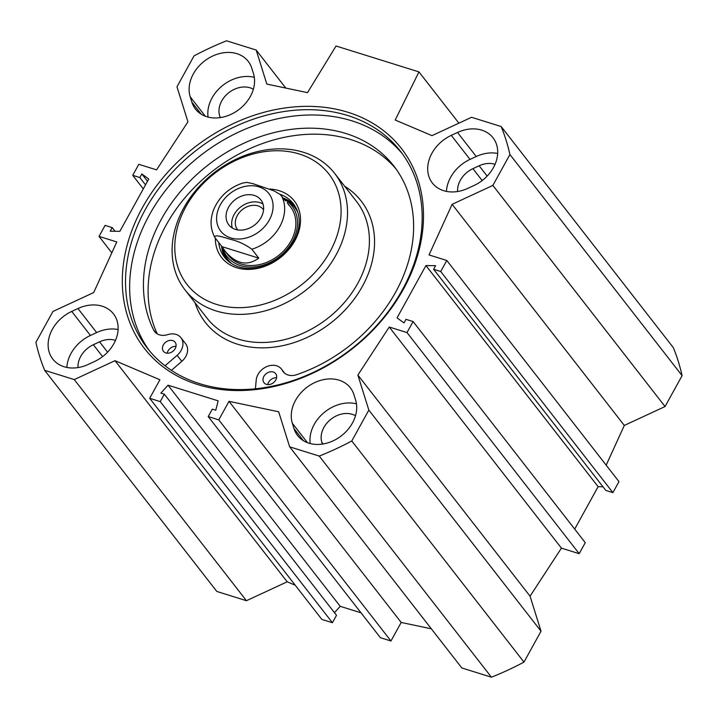 <?xml version="1.0" encoding="UTF-8"?>
<svg xmlns="http://www.w3.org/2000/svg" width="718" height="718" viewBox="0 0 718 718"><rect width="100%" height="100%" fill="white"/><g stroke="black" fill="none" stroke-linecap="round" stroke-linejoin="round"><path stroke-width="1.08" d="M495.052 164.314A22.411 17.609 -37.9 0 0 479.13 165.777L472.911 168.667A22.411 17.609 -37.9 0 0 457.608 191.518M115.481 340.377A22.411 17.609 -37.9 0 0 99.56 341.84L93.34 344.73A22.411 17.609 -37.9 0 0 78.029 367.58M682.1 375.649A261.074 205.168 -37.9 0 0 673.34 347.665L501.164 126.539A261.074 205.168 142.1 0 1 509.915 154.532L492.871 185.415L665.048 406.541L682.1 375.649L509.915 154.532M665.048 406.541L624.31 425.442L606.18 465.165M446.802 260.481L618.979 481.607L612.903 492.62L605.795 490.403L433.609 269.277L440.717 271.503L446.802 260.481L429.032 254.935L452.125 204.316L492.871 185.415M602.94 486.741L598.13 486.678L574.705 529.103M368.837 410.095L357.878 375.047L389.237 327.022L407.007 332.569L413.092 321.547L585.269 542.673L579.193 553.686L561.422 548.139L530.055 596.173L541.022 631.221L368.837 410.095L351.784 440.987A261.074 205.168 142.1 0 1 319.25 456.074L289.641 446.829L278.674 411.791L229.006 401.335L218.775 419.877L208.211 416.575L212.304 409.161L215.759 410.238L218.164 400.85L168.021 385.189L160.877 393.105L164.332 394.182L160.24 401.595L149.676 398.302L159.908 379.759L115.006 360.678L74.268 379.58L44.66 370.335A261.074 205.168 142.1 0 1 35.9 342.351L52.953 311.459L93.69 292.558L116.783 241.948L99.021 236.393L111.82 252.835M289.641 446.829L461.818 667.955L491.426 677.2A261.074 205.168 -37.9 0 0 523.969 662.104L541.022 631.221M208.211 416.575L380.396 637.701L390.96 640.995L401.191 622.461L431.339 628.806M334.462 612.669L340.206 606.315L361.019 612.813M149.676 398.302L321.861 619.419L332.416 622.721L336.518 615.308L164.332 394.182M44.66 370.335L216.836 591.461L246.445 600.706L287.191 581.804L295.224 585.224M497.664 153.464A34.482 27.096 -37.9 0 0 476.231 156.506L470.012 159.396A34.482 27.096 -37.9 0 0 446.443 191.392M451.299 135.361L457.519 132.471A34.482 27.096 142.1 0 1 493.015 137.784A34.482 27.096 142.1 0 1 474.095 185.459L467.876 188.34A34.482 27.096 142.1 0 1 432.38 183.036A34.482 27.096 142.1 0 1 451.299 135.361L470.012 159.396M94.525 361.513L88.305 364.403A34.482 27.096 142.1 0 1 52.809 359.099A34.482 27.096 142.1 0 1 71.719 311.424L77.948 308.534A34.482 27.096 142.1 0 1 113.444 313.838A34.482 27.096 142.1 0 1 94.525 361.513M118.093 329.526A34.482 27.096 -37.9 0 0 96.661 332.569L90.441 335.459A34.482 27.096 -37.9 0 0 66.864 367.454M191.868 102.162L190.198 96.804A34.482 27.096 142.1 0 1 208.399 58.337A34.482 27.096 142.1 0 1 248.204 61.335A34.482 27.096 142.1 0 1 251.794 68.237L253.472 73.586A34.482 27.096 142.1 0 1 235.271 112.062A34.482 27.096 142.1 0 1 195.467 109.055A34.482 27.096 142.1 0 1 191.868 102.162L201.273 114.234M254.316 77.347A34.482 27.096 -37.9 0 0 221.431 86.51A34.482 27.096 -37.9 0 0 208.067 117.079M253.346 89.238A22.438 17.636 -37.9 0 0 228.306 93.098A22.438 17.636 -37.9 0 0 219.941 116.648L220.246 117.608M294.021 428.637L292.352 423.288A34.482 27.096 142.1 0 1 310.553 384.821A34.482 27.096 142.1 0 1 350.357 387.819A34.482 27.096 142.1 0 1 353.947 394.712L355.625 400.07A34.482 27.096 142.1 0 1 337.424 438.536A34.482 27.096 142.1 0 1 297.62 435.539A34.482 27.096 142.1 0 1 294.021 428.637L303.427 440.717M356.469 403.83A34.482 27.096 -37.9 0 0 323.585 412.994A34.482 27.096 -37.9 0 0 310.221 443.562M355.5 415.74A22.411 17.609 -37.9 0 0 330.89 419.267A22.411 17.609 -37.9 0 0 321.844 442.324L322.4 444.092M220.641 117.546L219.941 116.648M413.092 321.547L405.984 319.33L403.992 322.929L397.063 317.868L425.945 265.561L435.602 265.678L433.609 269.277M99.021 236.393L105.097 225.38L112.205 227.597L110.222 231.205L119.87 231.322L148.752 179.006L141.823 173.944L139.839 177.552L132.731 175.327L138.807 164.314L156.578 169.861L187.945 121.827L176.978 86.779L194.031 55.896A261.074 205.168 142.1 0 1 226.574 40.8L256.182 50.045L266.827 84.078L307.519 92.64L336.051 46.006L418.971 71.899L395.196 120.014L431.985 135.648L471.555 117.294L501.164 126.539M197.755 384.579A162.798 127.939 -37.9 0 0 423.503 215.66A162.798 127.939 -37.9 0 0 197.468 145.081A162.798 127.939 -37.9 0 0 197.755 384.579M402.367 153.814A160.338 126 -37.9 0 0 200.546 155.51A160.338 126 -37.9 0 0 149.443 350.761M199.828 383.717A160.338 126 142.1 0 1 147.334 348.149A160.338 126 142.1 0 1 196.436 150.224A160.338 126 142.1 0 1 400.357 151.13A160.338 126 142.1 0 1 380.109 321.646A160.338 126 142.1 0 1 199.828 383.717M340.206 606.315L168.021 385.189M458.892 123.173L418.971 71.899M112.205 227.597L115.059 231.259M132.731 175.327L143.295 188.897M139.839 177.552L145.521 184.858M141.823 173.944L147.513 181.25M407.007 332.569L579.193 553.686M389.237 327.022L561.422 548.139M357.878 375.047L530.055 596.173M452.125 204.316L624.31 425.442M440.717 271.503L612.903 492.62M425.945 265.561L598.13 486.678M523.969 662.104L351.784 440.987M285.782 88.063L256.182 50.045M491.426 677.2L319.25 456.074M401.191 622.461L229.006 401.335M390.96 640.995L218.775 419.877M332.416 622.721L160.24 401.595M287.191 581.804L115.006 360.678M246.445 600.706L74.268 379.58M255.402 388.797L256.218 380.028A14.782 11.614 142.1 0 1 266.701 366.629A14.782 11.614 142.1 0 1 281.492 369.097A14.782 11.614 142.1 0 1 282.345 370.398A14.782 11.614 -37.9 0 0 283.188 371.709A14.782 11.614 -37.9 0 0 296.687 374.67A146.05 114.781 -37.9 0 0 393.76 165.921A146.05 114.781 -37.9 0 0 217.33 158.283A146.05 114.781 -37.9 0 0 153.616 329.993A14.782 11.614 -37.9 0 0 154.594 331.554A14.782 11.614 -37.9 0 0 167.761 334.624A14.782 11.614 142.1 0 1 180.927 337.693L185.612 343.707A14.782 11.614 142.1 0 1 181.816 361.351L171.396 370.335M396.04 168.972A146.05 114.781 -37.9 0 0 221.234 164.826A146.05 114.781 -37.9 0 0 157.278 333.888M183.799 207.879A94.821 74.519 142.1 0 1 334.624 173.352A94.821 74.519 142.1 0 1 305.59 290.413A94.821 74.519 142.1 0 1 184.993 289.875A94.821 74.519 142.1 0 1 183.799 207.879M185.872 206.712A89.903 70.651 142.1 0 1 329.903 175.354A89.903 70.651 142.1 0 1 258.031 305.563A89.903 70.651 142.1 0 1 185.872 206.712M269.681 189.049A46.06 36.196 142.1 0 1 299.783 227.48A46.06 36.196 142.1 0 1 253.768 269.053A46.06 36.196 142.1 0 1 215.337 238.152M279.858 194.237A43.592 34.258 142.1 0 1 293.267 203.625A43.592 34.258 142.1 0 1 279.921 257.439A43.592 34.258 142.1 0 1 224.474 257.197A43.592 34.258 142.1 0 1 218.712 242.496M283.242 198.042A43.592 34.258 142.1 0 1 294.595 205.492M225.955 258.938A43.592 34.258 142.1 0 1 221.521 246.103M231.474 257.672A39.409 30.973 -37.9 0 0 232.147 259.243M227.014 253.463A39.409 30.973 -37.9 0 0 279.015 255.123A39.409 30.973 -37.9 0 0 288.241 204.379M222.517 247.539A41.141 32.337 -37.9 0 0 279.473 256.586A41.141 32.337 -37.9 0 0 284.149 199.218L286.644 200.6A42.407 33.324 -37.9 0 1 297.826 212.411M276.574 377.758A7.386 5.807 -37.9 0 0 267.769 384.606M176.009 346.354A7.386 5.807 -37.9 0 0 167.213 353.211M180.927 337.693A14.782 11.614 142.1 0 1 177.14 355.338L165.032 365.776M275.757 380.028A7.386 5.807 142.1 0 1 264 382.712A7.386 5.807 142.1 0 1 266.261 373.593A7.386 5.807 142.1 0 1 275.667 373.638A7.386 5.807 142.1 0 1 275.757 380.028M175.192 348.625A7.386 5.807 142.1 0 1 163.444 351.317A7.386 5.807 142.1 0 1 165.705 342.199A7.386 5.807 142.1 0 1 175.102 342.235A7.386 5.807 142.1 0 1 175.192 348.625M258.767 258.13C247.261 266.45 236.007 264.098 225.021 251.076L221.934 246.633L258.767 258.13L251.839 249.236C245.044 244.317 237.802 240.979 230.101 239.22C223.962 237.443 213.165 233.574 215.014 237.739L214.754 237.353M221.934 246.633L215.014 237.739M285.414 200.834L280.119 194.443L273.926 190.835L252.889 183.655L246.857 182.381L242.774 183.036C229.114 187.667 219.457 196.436 213.784 209.36C209.898 219.286 210.221 228.611 214.745 237.344M263.003 204.029A20.319 15.967 -37.9 0 0 240.638 206.999A20.319 15.967 -37.9 0 0 232.282 227.956M263.56 209.8A16.37 12.861 -37.9 0 0 263.371 209.539A16.37 12.861 -37.9 0 0 237.326 215.499A16.37 12.861 -37.9 0 0 237.532 229.652A16.37 12.861 -37.9 0 0 237.739 229.904M261.128 217.473A20.319 15.967 142.1 0 1 228.8 224.869A20.319 15.967 142.1 0 1 235.028 199.783A20.319 15.967 142.1 0 1 260.867 199.9A20.319 15.967 142.1 0 1 261.128 217.473M482.173 180.559L472.911 168.667M102.602 356.622L93.34 344.73M476.231 156.506L457.519 132.471M77.948 308.534L96.661 332.569M90.441 335.459L71.719 311.424M205.303 116.208L190.198 96.804M292.352 423.288L307.457 442.683M487.163 176.098L479.13 165.777M107.592 352.152L99.56 341.84M323.127 443.975L321.844 442.324M344.685 186.276A98.761 77.616 142.1 0 1 330.89 322.894A98.761 77.616 142.1 0 1 195.054 302.79M334.624 173.352L356.523 201.48A94.821 74.519 142.1 0 1 327.489 318.532A94.821 74.519 142.1 0 1 206.892 317.993L184.993 289.875M222.508 247.53L223.172 250.026A42.407 33.324 -37.9 0 0 231.869 263.766M221.763 246.409A43.376 34.087 -37.9 0 0 226.852 259.862M295.277 206.587A43.376 34.087 -37.9 0 0 283.475 198.356M284.247 372.848L282.345 370.398M181.816 361.351L177.14 355.338M155.869 332.883L153.616 329.993M281.402 195.691A39.409 30.973 142.1 0 1 251.839 249.236M242.02 187.183A30.542 23.999 142.1 0 1 258.938 186.851A30.542 23.999 142.1 0 1 263.721 227.588A30.542 23.999 142.1 0 1 218.999 228.468A30.542 23.999 142.1 0 1 242.02 187.183M284.741 373.27L281.492 369.097M225.021 251.076L228.342 255.348M287.2 202.655L290.53 206.919"/></g></svg>
